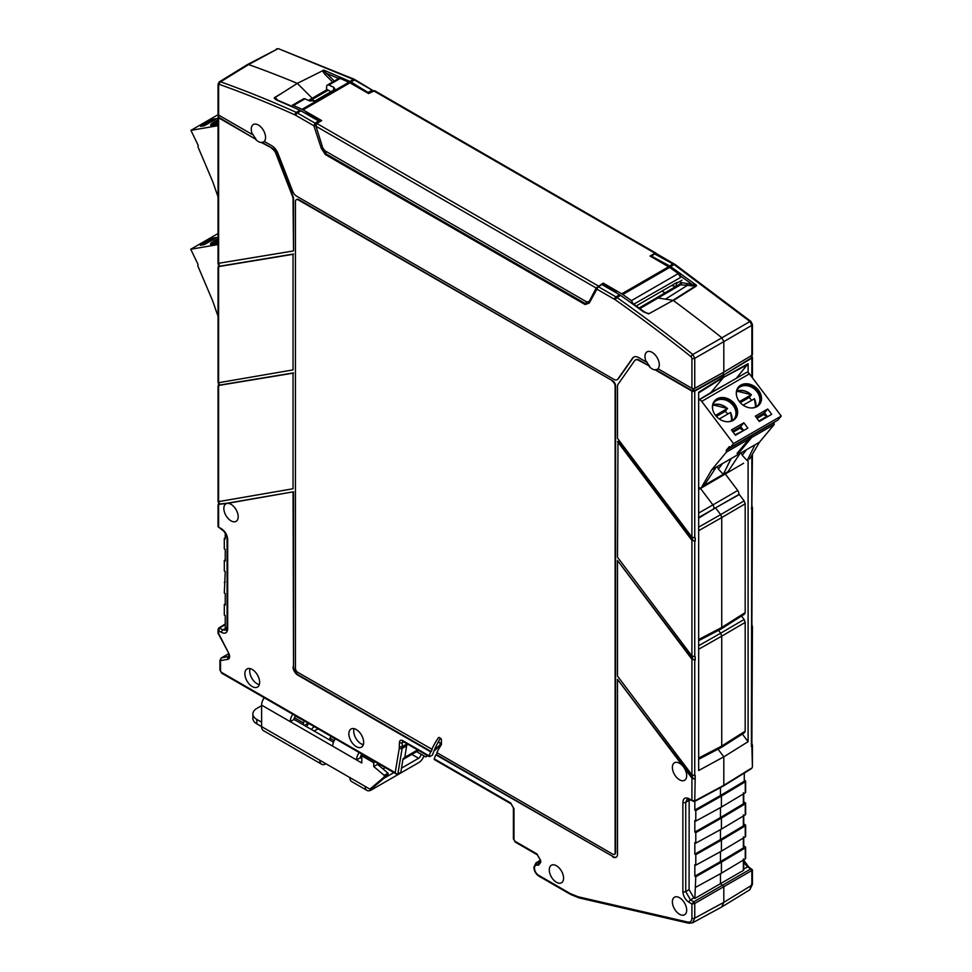 <?xml version="1.0" encoding="UTF-8"?>
<svg xmlns="http://www.w3.org/2000/svg" width="972" height="972" viewBox="0 0 972 972"><rect width="100%" height="100%" fill="white"/><g stroke="black" fill="none" stroke-linecap="round" stroke-linejoin="round"><path stroke-width="1.46" d="M327.382 85.038L338.9 78.392L340.297 78.416L328.779 85.062A3.378 1.944 60 0 0 327.382 85.038A3.378 1.944 60 0 0 326.689 86.35L326.471 89.132L330.942 91.72M340.297 78.416L349.956 82.814L368.522 93.531L374.645 90.7L655.772 253.012M291.345 106.422L293.423 105.486L302.073 109.314L321.683 120.577L316.763 123.42L315.985 126.239L596.188 288.016L589.008 301.915A1.349 1.033 -152.2 0 1 589.336 301.575M292.001 105.462L303.519 98.816A3.378 1.944 60 0 1 304.929 98.84A1349.573 779.179 60 0 1 309.789 100.991L315.511 100.626L333.651 90.153L334.83 88.61L333.651 87.213L333.651 90.153M328.779 85.062A1349.573 779.179 60 0 1 333.651 87.213M655.736 253.643L654.958 253.218L655.736 253.643M602.494 284.419L603.199 283.107L621.764 293.823L668.602 266.778L650.037 256.061L654.958 253.218L373.442 90.688M680.461 277.53L633.756 304.2M637.28 306.739L637.243 305.354L677.12 282.33L675.856 286.509L671.494 285.574M681.008 282.257L679.44 284.444L675.856 286.509M668.602 266.778L669.647 267.446L622.797 294.492L631.423 300.627L633.477 304.358M631.423 300.627L678.298 273.569L669.647 267.446M678.298 273.569L680.436 277.251M621.764 293.823L622.797 294.492M603.199 283.107L596.188 288.016M635.603 359.919A6.743 3.9 60 0 1 635.834 359.762A6.743 3.9 60 0 1 639.199 360.102L649.624 366.116A10.109 5.832 -120 0 1 646.769 361.718L646.283 361.985A10.121 5.844 -120 0 1 644.983 356.493A10.121 5.844 -120 0 1 647.145 351.828A10.121 5.844 -120 0 1 654.921 354.622A10.121 5.844 -120 0 1 659.295 364.767A10.121 5.844 -120 0 1 658.008 368.752L691.918 388.326A2.029 1.166 180 0 0 694.749 388.338L723.812 372.142L723.812 341.634L721.88 337.819L723.812 341.634L694.749 358.316L692.817 354.488A1348.869 778.779 -120 0 0 617.013 297.554L620.61 295.403L615.689 292.487M657.716 298.258A1.349 0.778 60 0 1 658.238 298.027L673.159 300.36L648.616 313.92L644.169 311.757L631.448 302.547M652.285 300.555A1.349 0.778 60 0 1 652.905 300.202A11.47 6.622 60 0 0 653.998 300.324A11.47 6.622 60 0 1 652.905 300.202L675.904 286.631A1.628 0.948 -120 0 0 675.662 286.619M745.184 612.591L745.184 503.812L721.746 517.566L721.746 627.487L745.184 612.591L744.528 614.11L721.09 629.006L698.661 640.694M698.661 639.515L721.746 627.487L721.09 629.006M698.661 530.688L721.746 517.566L720.665 514.638L744.102 500.884L745.184 503.812M744.102 500.884L739.328 494.541L715.538 507.834L720.665 514.638L698.661 527.128M715.538 507.834L698.661 518.125M686.694 910.132A10.121 5.844 -120 0 0 682.308 899.987A10.121 5.844 -120 0 0 674.532 897.192A10.121 5.844 -120 0 0 672.381 901.858A10.121 5.844 -120 0 0 676.84 912.088A10.121 5.844 -120 0 0 684.653 914.725A10.121 5.844 -120 0 0 686.694 910.132M563.59 878.153A10.121 5.844 -120 0 0 559.204 868.008A10.121 5.844 -120 0 0 551.428 865.214A10.121 5.844 -120 0 0 549.277 869.891A10.121 5.844 -120 0 0 553.736 880.122A10.121 5.844 -120 0 0 561.549 882.746A10.121 5.844 -120 0 0 563.59 878.153M689.16 799.482L689.075 889.623L693.85 897.885L694.834 898.456L720.471 883.657L723.812 886.695L720.471 883.657L720.471 873.719L720.471 883.657L743.361 870.438L743.361 858.956M751.866 455.188L751.405 746.532L752.437 745.123L752.437 766.981L751.611 768.56L723.545 785.923L694.458 801.56L689.5 799.652A2.029 1.166 -60 0 1 689.075 798.729C685.309 796.979 683.243 798.17 682.879 802.313L682.879 891.616C683.243 896.184 685.309 899.768 689.075 902.368L691.918 904.009L694.749 903.462L693.801 901.809L691.918 904.009L691.918 918.115A2.029 1.166 0 0 0 694.749 918.127L723.812 902.356L721.576 907.07M694.834 801.353L694.834 810.053L695.794 810.599L695.794 821.109L694.834 820.562L694.834 832.093L695.794 832.639L695.794 843.149L694.834 842.603L694.834 854.133L695.794 854.68L695.794 865.189L694.834 864.643L694.834 876.173L695.794 876.72L694.834 898.456M363.334 744.661A10.34 5.966 60 0 1 361.037 743.762A10.34 5.966 60 0 1 354.1 728.66M356.262 746.605A10.461 6.039 -120 0 0 361.56 747.091A10.461 6.039 -120 0 0 363.078 738.684A10.461 6.039 -120 0 0 356.262 729.535A10.461 6.039 -120 0 0 351.099 728.976A10.461 6.039 -120 0 0 349.41 737.335A10.461 6.039 -120 0 0 356.262 746.605M259.317 684.604A10.34 5.966 60 0 1 257.021 683.705A10.34 5.966 60 0 1 250.071 668.602M252.246 686.56A10.461 6.039 -120 0 0 257.544 687.034A10.461 6.039 -120 0 0 259.062 678.638A10.461 6.039 -120 0 0 252.246 669.477A10.461 6.039 -120 0 0 247.082 668.918A10.461 6.039 -120 0 0 245.394 677.277A10.461 6.039 -120 0 0 252.246 686.56M225.249 533.106L225.249 538.938L224.301 538.391L224.301 548.901L225.249 549.447L225.249 560.978L224.301 560.431L225.249 559.848M219.563 527.687L221.47 528.756C225.237 531.356 227.302 534.94 227.679 539.509L227.679 628.811A2.029 1.166 180 0 1 227.084 627.985L226.282 630.245L222.88 629.929L226.245 627.924L225.249 627.353L225.249 615.568L224.301 615.009L224.301 604.499L225.249 605.058L225.249 593.528L224.301 592.981L225.249 571.487L224.301 570.941L224.301 560.431M224.301 582.471L225.249 581.888M224.301 604.499L225.249 603.928M226.245 627.924L227.071 628.313M224.301 538.391L225.249 537.808M589.384 301.478L586.687 301.903L324.903 150.757L322.765 147.914L315.985 126.239M691.918 388.326L691.918 358.291L691.141 356.773A1346.84 777.6 -120 0 0 615.458 299.911L614.571 299.352A2.029 1.166 -60 0 1 615.981 296.885L598.29 286.667L589.239 303.094L585.12 304.54L325.426 154.609L321.307 148.4L313.883 125.753L315.074 123.152A1.349 0.778 58.7 0 1 315.949 124.282L316.082 124.197M321.307 148.4L322.813 148.048M325.426 154.609A1.349 0.778 -60 0 1 325.705 153.673L323.457 149.348M585.12 304.54A1.349 0.778 -60 0 1 585.399 303.592L325.705 153.673L326.276 151.559M589.239 303.094A1.349 1.033 -152.2 0 1 589.008 301.915L585.399 303.592L586.954 302.037M630.573 302.462L631.982 303.349L630.573 302.462A1348.954 778.827 -120 0 0 620.622 295.403L619.565 294.747A1.349 0.778 -60 0 1 619.589 294.735L601.911 284.541A1.349 0.753 -120.5 0 0 601.498 284.419L596.346 288.064L589.397 301.247M306.459 113.955L300.98 110.796L297.383 112.946L315.074 123.152L318.622 121.002A1.349 0.778 58.7 0 1 319.411 121.889M277.056 100.274A1.349 0.875 -67.1 0 1 277.725 100.189L274.857 97.419C273.618 97.722 274.347 98.67 277.056 100.274A1348.954 778.827 -120 0 1 299.923 110.261L296.339 112.412A1348.869 778.779 -120 0 0 220.547 81.818L248.601 64.577L247.362 64.614M275.076 97.504L297.323 83.385L312.231 98.257A1.349 0.778 60 0 1 312.765 99.095A1.349 0.778 -120 0 0 312.231 98.257L297.323 83.385A1349.573 779.179 -120 0 0 248.601 64.577L277.664 48.843L247.386 64.602M309.618 100.918L312.765 99.095A11.47 6.622 60 0 0 313.677 101.282A11.47 6.622 60 0 1 312.765 99.095L328.305 90.189M218.591 115.061L218.591 117.26L255.381 139.057A10.121 5.844 -120 0 0 261.419 142.544L272.294 148.266A6.743 3.9 60 0 1 276.425 153.406L292.876 195.809A6.743 3.9 60 0 1 293.52 198.932L293.52 250.74L293.046 199.211A6.743 3.9 -120 0 0 292.402 196.089L292.876 195.809M633.914 356.991A10.121 5.844 -120 0 0 633.003 357.903L618.399 378.667A6.743 3.9 60 0 1 617.645 379.372L617.171 379.651A6.743 3.9 -120 0 1 613.794 379.311L296.752 196.271A6.743 3.9 -120 0 1 292.621 191.132L278.016 153.503A10.121 5.844 -120 0 0 271.82 145.788L264.263 141.426A10.121 5.844 -120 0 0 265.563 137.441A10.121 5.844 -120 0 0 261.176 127.296A10.121 5.844 -120 0 0 253.4 124.501A10.121 5.844 -120 0 0 251.25 129.179A10.121 5.844 -120 0 0 252.538 134.658L253.024 134.391A10.109 5.832 -120 0 0 255.879 138.789M617.499 441.628L691.918 540.396L695.235 541.222L692.404 540.128L617.985 441.361L617.499 557.223L691.918 655.979L695.235 656.805L695.235 660.085L692.404 659.004L617.499 560.504L691.918 659.259L695.235 660.085M693.801 801.487L694.749 800.94L691.918 800.369L693.801 801.487L694.749 800.94L695.235 775.668L691.918 774.854L617.499 676.087L617.499 560.504M218.627 501.601L293.046 488.758L293.046 373.175L218.603 385.447L218.603 501.042M293.046 373.175L293.046 488.758M218.627 382.725L293.046 369.895L293.046 254.312L218.603 266.583L218.603 382.166M293.046 254.312L293.046 369.895M292.402 196.089L275.951 153.685A6.743 3.9 -120 0 0 271.82 148.546M218.603 263.291L293.046 251.019M293.52 254.032L219.077 266.304M293.52 372.896L219.077 385.179M218.627 527.128L218.603 504.322L226.792 503.484A10.121 5.844 -120 0 0 226.014 503.788A10.121 5.844 -120 0 0 223.852 508.453A10.121 5.844 -120 0 0 228.311 518.683A10.121 5.844 -120 0 0 236.135 521.32A10.121 5.844 -120 0 0 238.176 516.727A10.121 5.844 -120 0 0 227.448 503.362L293.52 491.771L227.752 503.119A10.109 5.832 -120 0 0 227.448 503.168L219.077 504.043M227.448 503.168L226.792 503.484M293.046 492.051L293.52 666.585A6.743 3.9 -120 0 0 298.295 674.847L431.191 751.575A164.645 95.062 60 0 1 432.151 749.376L297.809 672.369A3.378 1.944 -120 0 1 295.427 668.238L295.427 201.569A4.046 2.333 -120 0 1 296.266 199.722A4.046 2.333 -120 0 1 298.295 199.916L612.737 380.903A4.046 2.333 60 0 1 615.592 385.86L615.592 852.529A3.378 1.944 60 0 1 614.899 854.072A3.378 1.944 60 0 1 614.644 854.181M293.52 491.771L293.52 666.585M406.94 743.738L404.838 757.297L403.064 758.731L400.756 772.57L396.479 774.089L395.203 772.679L399.298 748.1L399.419 742.572C399.626 740.348 400.731 739.704 402.76 740.652L429.138 755.876A164.645 95.062 60 0 1 430.705 751.854L297.809 675.127A6.743 3.9 60 0 1 293.046 666.865M397.815 774.21L402.116 748.391L406.758 745.816L406.904 743.726M399.419 742.572A2.029 1.166 -0 0 0 402.262 742.596L402.748 741.393M402.76 740.652A2.029 1.166 120 0 0 403.186 741.575L429.211 756.605M429.138 755.876L430.061 756.435L429.138 755.876M440.462 738.222A164.645 95.062 60 0 0 432.467 755.086L430.061 756.435M614.899 854.072L614.413 854.352A3.378 1.944 -120 0 1 612.737 854.181L436.853 752.644A157.901 91.161 60 0 1 441.434 744.552L441.434 739.886A1.349 0.778 60 0 0 440.486 738.234L439.344 737.566A1.349 0.778 60 0 0 438.518 737.639A164.645 95.062 60 0 0 431.665 749.655M614.413 854.352A3.378 1.944 -120 0 0 615.118 852.808L615.118 386.139A4.046 2.333 -120 0 0 612.251 381.182M296.521 199.6A4.046 2.333 60 0 1 296.739 199.442A4.046 2.333 60 0 1 298.769 199.637L612.737 380.903M435.104 759.351L510.64 802.933L513.981 808.716L513.981 839.577L514.941 841.23A2.029 1.166 120 0 0 515.354 842.153L537.309 854.825L540.116 859.685A2.029 1.166 0 0 0 540.711 860.512L540.711 862.456L538.5 865.177L536.836 865.116A2.029 1.555 -87.8 0 1 537.638 862.456A7.727 4.459 -120 0 0 536.034 862.844L540.116 860.366M537.309 854.825A2.029 1.166 -60 0 1 536.884 853.902L540.711 860.512M513.981 808.716A2.029 1.166 180 0 1 513.398 807.89L513.398 838.751L515.354 842.153M510.64 802.933A2.029 1.166 120 0 0 511.065 803.856L513.398 807.89M434.205 758.804A157.901 91.161 60 0 1 435.845 754.819L436.319 754.539A157.901 91.161 60 0 1 437.121 752.802M435.845 754.819L613.211 856.66A6.743 3.9 -120 0 0 616.333 857.122M436.319 754.539L613.211 856.66M683.741 766.386L683.097 766.434A10.121 5.844 -120 0 0 674.532 762.741A10.121 5.844 -120 0 0 672.381 767.406A10.121 5.844 -120 0 0 676.84 777.636A10.121 5.844 -120 0 0 684.653 780.273A10.121 5.844 -120 0 0 686.694 775.668A10.121 5.844 -120 0 0 683.753 767.297L684.057 766.799A10.109 5.832 -120 0 0 683.741 766.386L617.499 679.379L617.499 854.181A6.743 3.9 60 0 1 616.102 857.28A6.743 3.9 60 0 1 612.737 856.939M683.097 766.434L617.499 679.379M694.749 779.228L691.918 778.135L683.753 767.297M695.235 778.961L692.404 777.867L684.057 766.799M736.375 378.29L748.1 363.71L723.581 377.318L723.375 372.385L723.375 374.645L693.85 391.108L692.914 391.108L692.914 388.642M658.105 368.813A10.109 5.832 -120 0 1 657.74 369.068A10.109 5.832 -120 0 1 655.626 369.579L692.914 391.108M649.624 366.116L638.726 360.381A6.743 3.9 -120 0 0 635.348 360.041A6.743 3.9 -120 0 0 634.595 360.746L618.143 384.147A6.743 3.9 -120 0 0 617.499 386.528L617.499 438.348L691.918 537.103L695.235 537.929L695.235 541.222M691.918 537.103L691.918 391.084L655.164 369.87A10.121 5.844 -120 0 1 649.126 366.383M722.852 785.862L723.812 785.315L722.852 785.862L723.812 785.315L723.812 756.823L698.661 770.529L698.661 392.251L723.812 376.553L723.812 374.9L694.749 391.096A2.029 1.166 0 0 1 691.918 391.084M272.294 148.266L261.881 142.252A10.109 5.832 -120 0 0 263.995 141.754A10.109 5.832 -120 0 0 264.372 141.487M218.396 116.348A2.029 1.166 0 0 0 218.044 117.005A2.029 1.166 0 0 0 218.627 117.831L255.381 139.057M315.876 125.753L313.883 125.753L295.087 114.951A1346.84 777.6 -120 0 0 219.405 84.418A2.029 1.373 -70.4 0 1 220.547 81.818L219.271 81.891L247.338 64.626L248.601 64.577A1349.573 779.179 -120 0 1 297.323 83.385L323.858 70.13C323.02 70.093 323.931 71.163 326.58 73.35L325.304 74.747L332.606 82.025M319.594 121.536L319.885 121.609A1.349 1.349 0 0 0 319.314 120.917A1.349 0.778 -60 0 0 318.622 121.002L299.947 110.261A1348.954 778.827 -120 0 0 289.996 105.826L290.494 106.191L289.996 105.826M218.603 628.568L218.627 630.755L219.563 628.021L218.044 629.54L218.044 633.088M218.603 632.456L218.627 633.489L218.603 632.456M227.679 628.811C227.302 632.954 225.237 634.145 221.47 632.395L218.627 630.755L218.627 633.489L228.76 653.281C230.157 656.55 229.878 658.566 227.91 659.32A2.029 1.616 80.2 0 1 228.566 656.659L228.955 656.513M406.94 744.71L407.778 744.224M536.836 865.116A5.698 3.293 -120 0 0 534.503 867.984L534.503 868.251A5.698 3.293 -120 0 0 538.537 875.237L570.285 893.56L578.097 896.755L687.836 922.088A2.029 1.458 103 0 0 688.808 923.242L692.574 922.805L694.749 918.127L694.749 903.462L751.866 870.487L750.919 868.834L751.842 869.405L751.866 885.152L723.812 902.356L723.812 886.695L723.812 902.356L721.795 906.949L749.862 889.732L751.842 883.512M695.794 887.229L721.418 873.196L721.418 862.176L721.418 873.196L745.257 858.944A1.349 0.778 0 0 0 745.633 858.398L745.633 847.377A1.349 0.778 180 0 1 745.257 847.924L721.418 862.176L720.471 861.617L720.471 851.679L720.471 861.617L743.361 847.936A1.349 0.778 0 0 0 743.738 847.39L743.738 837.815M695.794 876.72L721.418 862.176L720.471 861.617L694.834 876.173M695.794 865.189L721.418 851.156L721.418 840.136L721.418 851.156L745.257 836.904A1.349 0.778 0 0 0 745.633 836.357L745.633 825.35A1.349 0.778 180 0 1 745.257 825.884L721.418 840.136L720.471 839.589L720.471 829.638L720.471 839.589L743.361 825.896A1.349 0.778 0 0 0 743.738 825.35L743.738 815.775M695.794 854.68L721.418 840.136L720.471 839.577L694.834 854.133M695.794 843.149L721.418 829.116L721.418 818.096L721.418 829.116L745.257 814.864A1.349 0.778 0 0 0 745.633 814.329L745.633 803.309A1.349 0.778 180 0 1 745.257 803.844L721.418 818.096L720.471 817.549L720.471 807.598L720.471 817.549L743.361 803.856A1.349 0.778 0 0 0 743.738 803.309L743.738 793.735M695.794 832.639L721.418 818.096L720.471 817.549L694.834 832.093M695.794 821.109L721.418 807.076L721.418 796.056L721.418 807.076L745.257 792.824A1.349 0.778 0 0 0 745.633 792.289L745.633 781.269A1.349 0.778 180 0 1 745.257 781.804L721.418 796.056L720.471 795.509L720.471 787.575L720.471 795.509L744.285 781.269L744.285 773.092M695.794 810.599L721.418 796.056L720.471 795.509L694.834 810.053M737.918 495.331L738.441 494.712A3.378 1.956 -120 0 0 737.736 490.483L712.901 504.893A3.074 1.774 60 0 1 713.545 508.745A3.074 1.774 -120 0 0 712.901 504.893L700.533 488.479L712.901 504.893L698.661 513.07M694.749 800.94L723.812 785.315L723.812 756.823L718.041 749.169L723.812 756.823L748.1 741.685L742.353 734.067M745.184 731.163L745.184 622.396L721.746 636.15L721.746 746.059L745.184 731.163L744.528 732.681L721.09 747.577L698.661 759.278M698.661 758.087L721.746 746.059L721.09 747.577M698.661 649.26L721.746 636.15L720.665 633.209L744.102 619.456L745.184 622.396M718.515 630.354L720.665 633.209L698.661 645.712M744.102 619.456L741.514 616.017M738.441 494.712L698.661 517.541M703.837 397.062L710.034 393.308A9.526 5.504 -120 0 0 710.86 392.591L723.581 377.318L698.661 392.882M673.159 300.36A1349.573 779.179 60 0 1 721.88 337.819L692.817 354.488A2.029 0.923 -51.4 0 0 691.141 356.773M646.283 361.985L638.726 357.623A10.121 5.844 -120 0 0 633.659 357.125A10.121 5.844 -120 0 0 632.529 358.17L617.925 378.946A6.743 3.9 -120 0 1 617.171 379.651M219.405 84.418L218.627 85.05L218.627 115.085L252.538 134.658M218.627 115.085A2.029 1.166 180 0 1 218.044 114.259L218.044 84.224A2.029 1.166 180 0 0 218.627 85.05M648.616 313.92L643.476 311.83A1.349 0.668 -53.8 0 1 644.169 311.757M665.018 292.851L661.944 291.09M212.892 119.228L216.89 118.535L204.485 125.704L200.487 126.396L212.892 119.228L213.439 120.528M218.044 123.541A13.669 2.321 -23 0 0 216.489 124.404A13.669 2.321 -23 0 0 215.164 125.194M213.937 125.473A12.988 2.199 157 0 1 216.622 123.723A12.988 2.199 157 0 1 218.044 122.946M218.044 121.439A12.988 2.199 -23 0 0 216.112 122.496A12.988 2.199 -23 0 0 211.945 125.692M211.507 125.667A13.669 2.321 157 0 1 215.711 122.569A13.669 2.321 157 0 1 218.044 121.306M218.044 119.811A13.669 2.321 -23 0 0 215.189 121.342A13.669 2.321 -23 0 0 210.717 125.291A13.669 2.321 -23 0 0 218.044 124.38M218.044 196.842L212.759 181.715L197.972 146.881L198.252 145.521L190.949 130.357L218.153 114.647M190.949 130.357L218.044 125.68M212.698 238.14L216.695 237.447L204.29 244.616L200.293 245.296L212.698 238.14L213.245 239.44M218.044 242.356A13.669 2.321 -23 0 0 216.294 243.316A13.669 2.321 -23 0 0 214.97 244.106M213.743 244.373A12.988 2.199 157 0 1 216.428 242.636A12.988 2.199 157 0 1 218.044 241.749M218.044 240.254A12.988 2.199 -23 0 0 215.918 241.408A12.988 2.199 -23 0 0 211.75 244.604M211.313 244.58A13.669 2.321 157 0 1 215.517 241.481A13.669 2.321 157 0 1 218.044 240.108M218.044 238.626A13.669 2.321 -23 0 0 214.994 240.254A13.669 2.321 -23 0 0 210.523 244.191A13.669 2.321 -23 0 0 218.044 243.231M218.044 316.313L212.564 300.615L197.778 265.793L198.057 264.433L190.755 249.257L218.044 233.511M190.755 249.257L218.044 244.555M730.531 412.614L730.531 412.614A13.329 10.643 -140.2 0 1 731.843 420.682L730.592 412.48M743.143 405.166L754.381 398.836A13.329 10.643 -140.2 0 1 755.706 406.916L754.442 398.714M755.135 407.183A12.648 10.109 -140.2 0 0 754.163 398.812L754.381 398.836M743.325 430.705L735.087 434.776M742.96 430.232L739.911 428.288L733.143 432.188M767.175 416.939L763.761 414.509L756.994 418.41M766.811 416.453L758.95 420.998M767.71 409.005L771.707 414.315L759.302 421.483L755.305 416.162L767.71 409.005L764.539 412.808L767.503 416.745M764.539 412.808L756.338 417.547M739.376 401.618L751.149 394.826A12.648 10.109 -140.2 0 0 736.642 391.777M751.502 400.343A13.329 10.643 -140.2 0 0 749.169 397.512L751.38 394.851M749.169 397.512L740.251 402.651M738.149 388.484A12.988 10.376 -140.2 0 1 740.166 386.88A12.988 10.376 -140.2 0 1 755.681 390.222A12.988 10.376 -140.2 0 1 758.099 405.093M751.781 407.973A12.988 10.376 39.8 0 0 756.082 406.709A12.988 10.376 39.8 0 0 758.367 404.789A12.988 10.376 39.8 0 0 756.374 389.772A12.988 10.376 39.8 0 0 740.676 386.261A12.988 10.376 39.8 0 0 738.404 388.168A12.988 10.376 39.8 0 0 736.472 395.215M738.149 387.427A13.669 10.911 -140.2 0 1 740.275 385.726A13.669 10.911 -140.2 0 1 756.617 389.25A13.669 10.911 -140.2 0 1 759.132 404.911M757.006 406.612A13.669 10.911 39.8 0 0 759.399 404.595A13.669 10.911 39.8 0 0 757.309 388.8A13.669 10.911 39.8 0 0 740.798 385.106A13.669 10.911 39.8 0 0 738.404 387.111A13.669 10.911 39.8 0 0 740.494 402.906A13.669 10.911 39.8 0 0 757.006 406.612M743.859 422.784L747.857 428.093L735.452 435.249L731.442 429.94L743.859 422.784L740.688 426.587L732.487 431.313M740.688 426.587L743.653 430.523M727.639 414.108A13.329 10.643 -140.2 0 0 725.319 411.278L727.299 408.592L715.526 415.396M731.272 420.961A12.648 10.109 -140.2 0 0 730.3 412.578L719.28 418.944M727.53 408.629L727.299 408.592A12.648 10.109 -140.2 0 0 712.78 405.555M725.319 411.278L716.4 416.429M714.286 402.262A12.988 10.376 -140.2 0 1 716.303 400.658A12.988 10.376 -140.2 0 1 731.819 403.988A12.988 10.376 -140.2 0 1 734.237 418.871M727.919 421.751A12.988 10.376 39.8 0 0 732.232 420.475A12.988 10.376 39.8 0 0 734.504 418.568A12.988 10.376 39.8 0 0 732.524 403.55A12.988 10.376 39.8 0 0 716.826 400.027A12.988 10.376 39.8 0 0 714.542 401.946A12.988 10.376 39.8 0 0 712.61 408.993M714.298 401.205A13.669 10.911 -140.2 0 1 716.425 399.504A13.669 10.911 -140.2 0 1 732.754 403.016A13.669 10.911 -140.2 0 1 735.282 418.677M733.143 420.39A13.669 10.911 39.8 0 0 735.549 418.373A13.669 10.911 39.8 0 0 733.459 402.578A13.669 10.911 39.8 0 0 716.947 398.872A13.669 10.911 39.8 0 0 714.542 400.889A13.669 10.911 39.8 0 0 716.631 416.684A13.669 10.911 39.8 0 0 733.143 420.39M749.424 373.831A3.378 1.944 -120 0 0 746.435 372.47L698.722 400.014A3.378 1.944 60 0 1 701.711 401.375L733.52 443.609L781.245 416.052L749.424 373.831L701.711 401.375M716.182 467.216L711.723 469.78L701.82 486.729L704.202 485.356L716.182 467.216L731.126 458.577L723.289 474.336L704.202 485.356M717.421 466.499L718.344 469.063L723.289 474.336L728.064 471.578L740.032 453.438L731.126 458.577M722.585 463.51L718.344 469.063M701.82 486.729L728.064 471.578M749.534 459.185L759.436 442.236L754.977 444.812L747.152 460.558L742.207 455.285L746.435 449.744M759.436 442.236L774.222 424.485L773.943 422.796L751.368 435.821L751.66 437.509L739.643 451.931L739.425 450.558M751.368 435.821L748.975 438.7M774.222 424.485L751.66 437.509M781.245 416.052L777.867 420.111L730.142 447.655L733.52 443.609M726.23 450.34L726.509 452.029L749.035 439.028L748.744 437.339L726.23 450.34L729.352 446.598L730.142 447.655M749.035 439.028L737.019 453.438L739.643 451.931M773.943 422.796L774.611 421.982M711.723 469.78L726.509 452.029M754.977 444.812L740.032 453.438M741.284 452.721L742.207 455.285M700.751 488.005L698.661 487.494M743.604 463.267L698.661 489.56M318.33 728.976A14.847 8.566 0 0 0 315.28 730.337A14.847 8.566 0 0 0 314.15 731.053M359.19 752.559A8.772 5.067 120 0 0 356.554 759.946L361.803 762.971L361.803 755.815L373.734 762.704L373.734 766.556L384.232 775.377L384.232 777.029L369.907 789.143L365.144 786.397A8.772 5.067 120 0 0 366.954 790.406L351.694 781.585A8.772 5.067 -60 0 1 349.871 777.576L319.812 760.226A8.772 5.067 120 0 0 321.623 764.235A8.772 5.067 120 0 0 326.009 763.798L326.009 763.798M427.741 755.754L425.736 756.909L420.961 754.163A3.378 1.944 -60 0 1 418.58 758.294L401.497 768.159M393.842 772.57L383.952 778.28M335.328 738.793A8.772 5.067 -60 0 0 332.691 746.168L290.227 721.649L294.042 719.45A3.378 1.944 -60 0 1 295.67 715.89M264.238 697.738A8.772 5.067 -60 0 0 261.602 705.125L261.602 726.606L256.827 723.861A13.499 7.788 180 0 1 252.878 718.344L252.878 713.934A13.499 7.788 0 0 0 256.827 719.45L261.602 722.208M292.864 714.274A8.772 5.067 120 0 0 290.227 721.649L261.602 705.125M333.481 742.219L294.042 719.45M332.691 746.168L356.554 759.946L360.369 757.735A3.378 1.944 -60 0 1 361.997 754.187M361.803 758.561L360.369 757.735M361.803 755.815L363.309 754.94M373.734 762.704L375.241 761.829M373.734 766.556L377.549 764.357L388.047 773.165L388.047 774.818L373.734 786.943L369.907 789.143M377.549 763.166L377.549 764.357M384.232 775.377L388.047 773.165M384.232 777.029L388.047 774.818M366.954 790.406A8.772 5.067 120 0 0 371.34 789.969L418.58 762.704A8.772 5.067 120 0 0 423.999 755.912M441.288 744.771L433.998 750.955M434.642 749.376L441.434 743.993M425.736 756.909L427.364 755.536M440.049 744.795L440.049 743.143L441.434 742.341M440.049 743.143L438.372 741.733M321.623 764.235L263.412 730.628A8.772 5.067 -60 0 1 261.602 726.606L319.812 760.226M261.602 705.672L256.827 708.43A13.499 7.788 0 0 0 252.878 713.934M311.538 729.547A14.847 8.566 180 0 1 314.223 726.606M304.382 720.92L295.452 716.133M308.197 723.119L304.309 725.367M303.106 724.687L304.066 721.103M294.419 717.737L303.106 722.755M308.768 723.46L306.52 726.655M664.836 264.615A12.478 7.205 -120 0 1 665.589 263.667L670.534 266.583A1348.954 778.827 60 0 1 680.485 273.654L679.987 275.635A12.478 7.205 60 0 1 679.999 275.696M698.661 399.978L710.86 392.591A9.526 5.504 60 0 1 709.912 393.381M338.426 78.659A12.478 7.205 60 0 1 338.499 78.477L339.896 77.019A12.478 7.205 -120 0 0 339.337 78.246M369.421 93.312L350.904 81.964A1.349 0.778 120 0 0 350.892 81.976L354.792 84.224M385.252 767.613L382.992 768.925M335.146 739.048L331.1 736.351M362.993 755.123L361.778 754.418M330.784 736.533L329.836 740.105M686.123 283.374L696.559 285.294L695.745 285.95L687.24 285.404L686.123 283.374L681.858 282.694L680.594 284.747L687.289 285.428L665.443 299.157M696.219 286.145L673.389 300.542A1349.573 779.179 -120 0 1 721.88 337.819L749.934 321.513L674.131 264.578L670.546 266.571L696.559 285.294L672.928 300.336M639.054 308.027L652.516 300.251A1.349 0.778 60 0 1 652.905 300.202L639.187 308.124M726.084 384.232L710.86 392.591L723.581 377.318L747.869 364.488M751.806 356.469L751.842 356.481A2.029 1.166 180 0 1 752.437 357.307A2.029 1.166 180 0 1 751.866 358.121L723.812 374.9L751.429 357.878A1.349 0.778 0 0 0 751.806 357.344L751.806 355.4M751.866 325.341L751.866 355.363L723.812 372.142L723.812 341.634L751.866 325.341L749.934 321.513L751.077 322.169M639.88 308.622L681.226 284.456M339.896 77.019A1348.954 778.827 60 0 1 349.847 81.441L353.456 79.437L278.587 48.734L276.461 48.867M323.858 70.13L349.847 81.441M669.489 265.915A1.349 0.778 -60 0 1 669.514 265.903L650.973 255.855M361.803 756.641L360.746 756.034M334.174 740.688L329.836 738.185M378.74 765.353L378.74 763.846M679.987 275.635A1347.605 778.05 -120 0 1 691.894 284.261L691.274 286.035M751.866 355.363A2.029 1.166 0 0 0 752.437 354.561L752.437 324.527L750.906 321.416L675.115 264.481L656.331 253.571L654.727 253.631M737.736 490.483L725.404 474.117M750.919 768.512L723.812 785.315M744.285 780.164L745.245 780.71A1.349 0.778 180 0 1 745.633 781.269M743.738 801.888L745.245 802.751A1.349 0.778 180 0 1 745.633 803.309M743.738 823.928L745.245 824.791A1.349 0.778 180 0 1 745.633 825.35M743.738 845.968L745.245 846.831A1.349 0.778 180 0 1 745.633 847.377M743.349 869.369L743.361 870.438M322.983 70.361C322.57 71.065 323.348 72.523 325.304 74.747M350.904 81.964L354.501 79.971L372.191 90.177L373.819 91.149L372.191 90.177L368.57 92.158A1.349 0.778 -60 0 0 367.768 93.093M651.046 256.644A1.349 0.778 120 0 1 651.848 255.709L655.407 253.692L656.586 254.409M752.437 766.981L751.866 746.241M751.405 508.793L751.964 505.148M751.964 505.962L751.866 508.502M751.866 624.085L752.437 507.384M751.405 627.657L751.964 624.024M751.964 624.838L751.866 627.377M751.866 742.96L752.437 626.247M751.405 746.532L751.964 742.887M752.437 745.123L751.964 743.714M751.866 505.221L752.437 454.216M748.1 741.685L748.1 460.679M748.1 372.616L748.1 363.71M302.073 109.314L348.912 82.28M349.956 82.814L303.118 109.848M304.929 98.84L293.423 105.486M682.04 280.167L677.18 282.974M316.763 123.42L598.278 285.95M694.749 388.338L694.749 358.316A2.029 1.166 -0 0 1 691.918 358.291M649.053 313.506L646.599 313.118M689.5 799.652L687.143 799.215L685.734 802.313L685.734 891.616L689.075 889.623M682.879 802.313A2.029 1.166 180 0 0 685.734 802.313L689.075 800.454M689.075 902.368A2.029 1.166 120 0 1 690.485 899.902L685.734 891.616A2.029 1.166 180 0 1 682.879 891.616M743.738 862.468L747.602 866.927L750.919 868.834L693.801 901.809L690.485 899.902L693.85 897.885M396.479 774.089L221.895 673.292L219.927 669.89A2.029 1.166 0 0 0 220.523 670.716L220.523 661.191A1.349 0.778 60 0 1 220.948 660.523L227.91 659.32M219.927 669.89L219.927 660.365A2.029 1.166 0 0 0 220.523 661.191M221.47 528.756A2.029 1.166 120 0 0 221.895 529.691C224.994 531.891 226.719 534.892 227.084 538.682L227.084 538.682A2.029 1.166 180 0 0 227.679 539.509L227.679 627.159M315.706 125.23L315.949 124.282M620.61 295.403A1.349 0.693 -54.9 0 1 620.622 295.403A1348.954 778.827 -120 0 1 643.476 311.83M614.571 299.352L596.662 289.012A1.349 1.033 -152.2 0 1 596.346 288.064M615.458 299.911A2.029 1.033 -54.9 0 1 617.013 297.554L615.981 296.885L619.565 294.747M616.163 292.305L602.604 284.468A1.349 0.778 120 0 0 601.911 284.541L598.29 286.667A1.349 0.753 -120.5 0 0 597.877 286.546M274.833 97.407L282.014 93.093M308.501 100.42L327.175 89.546M274.906 97.309L277.834 100.238M691.918 655.979L691.918 540.396M691.918 774.854L691.918 659.259M219.101 266.875L219.101 263.776M219.101 385.738L219.101 382.652M219.101 504.614L219.101 501.516M399.298 748.1A2.029 1.349 9.5 0 0 402.116 748.391L402.262 742.596L403.647 741.843M406.904 743.993L402.262 746.569A2.029 1.166 0 0 1 399.419 746.557M540.116 860.949L537.638 862.456L540.08 862.043M540.007 862.346L539.302 862.516A2.029 1.555 92.2 0 0 538.5 865.177M514.941 841.23L536.884 853.902M513.981 839.577A2.029 1.166 180 0 1 513.398 838.751M689.075 798.729L691.918 800.369L691.918 778.135M692.404 775.377L692.404 777.867M694.749 775.935L694.749 660.353M692.404 656.501L692.404 659.004M694.749 657.072L694.749 541.477M693.85 391.108L693.85 388.63M694.749 538.196L694.749 391.096M692.404 537.625L692.404 540.128M218.627 117.831L218.627 263.862M219.271 81.891L218.044 84.224M300.968 110.796A1.349 0.778 -60 0 1 300.98 110.796L299.923 110.261A1.349 0.863 -65.7 0 1 299.947 110.261M295.974 115.413A2.029 1.166 -60 0 1 297.383 112.946L296.339 112.412A2.029 1.288 -65.7 0 0 295.087 114.951M221.47 632.395A2.029 1.166 -60 0 1 222.88 629.929L219.563 628.021L225.249 624.498M227.084 627.985L227.084 538.682M221.895 529.691L218.044 526.69L218.044 504.82M395.203 772.679L221.47 672.369A1.349 0.778 60 0 1 220.523 670.716M218.068 633.209L228.76 653.281M219.927 660.365L221.215 657.995A3.378 1.944 60 0 1 221.604 657.862L228.979 656.416M220.948 660.523A2.029 1.616 80.2 0 1 221.604 657.862L228.602 653.816M221.895 673.292A2.029 1.166 -60 0 1 221.47 672.369M404.838 757.297L417.632 749.922M688.808 923.242L579.081 897.897A2.029 1.458 103 0 1 578.097 896.755M687.836 922.088C690.399 922.501 691.76 921.177 691.918 918.115M570.285 893.56A2.029 1.166 120 0 0 570.71 894.495L579.081 897.897M538.537 875.237A2.029 1.166 120 0 0 538.95 876.161L570.71 894.495M534.503 868.251A2.029 1.166 180 0 1 533.907 867.425A2.029 1.166 180 0 1 533.92 867.291M534.503 867.984A2.029 1.166 180 0 1 533.907 867.158L533.907 867.425C534.175 871.155 535.851 874.071 538.95 876.161M539.97 862.371L540.116 861.629A2.029 1.166 0 0 0 540.711 862.456M736.8 391.169A13.329 10.643 -140.2 0 1 751.283 394.753M712.938 404.947A13.329 10.643 -140.2 0 1 727.421 408.532M411.836 754.394L418.58 758.294M420.961 754.163L416.599 751.635M365.144 786.397L349.871 777.576M256.827 723.861L256.827 719.45M676.281 286.266A1.349 0.972 -77.9 0 1 675.904 286.631A11.19 6.464 60 0 0 677.022 286.764M678.918 284.747A9.841 5.674 -120 0 0 680.679 283.204A1.349 1.045 -149.7 0 1 680.862 284.504M680.679 283.204L681.858 282.694M670.546 266.571L669.514 265.903L673.098 263.91L674.495 264.749M334.295 81.041L326.58 73.35L338.499 78.477M654.521 253.838L675.382 265.32M751.429 357.878L751.429 355.12M745.257 792.824L745.257 781.804M743.361 803.856L743.361 792.836M745.257 814.864L745.257 803.844M743.361 825.896L743.361 814.876M745.257 836.904L745.257 825.884M743.361 847.936L743.361 836.916M745.257 858.944L745.257 847.924M749.011 867.765L747.602 866.927L743.276 869.333M355.91 80.81L355.023 80.36M373.029 91.332L372.191 90.177M751.866 358.121L751.866 377.075M639.77 308.549L657.898 298.076M218.396 114.915L218.396 116.992M218.506 266.802L218.506 263.874M218.044 267.081L218.044 382.664M218.506 385.677L218.506 382.749M218.044 385.945L218.044 501.54M218.506 504.541L218.506 501.625M434.265 759.521L511.065 803.856M218.044 117.005L218.044 263.789M277.725 100.189L290.494 105.693M218.044 629.54L218.87 627.961L225.249 624.012M228.384 653.378L228.918 656.55M221.215 657.995L228.566 653.755M402.93 759.533L418.616 750.481M692.574 922.805L721.637 907.034M536.034 862.844L533.907 867.158M540.116 859.685L540.116 861.629M602.604 284.468A1.349 1.349 0 0 0 601.79 284.298M319.314 120.917L305.755 113.092M751.441 394.717L736.812 391.133M727.578 408.495L712.95 404.911M709.973 393.344L716.255 389.894M652.516 300.251L675.382 286.716M680.898 284.444L657.923 298.064M278.587 48.734L354.428 79.34L374.147 91.283M743.738 869.916L743.738 859.843M749.862 889.732L752.437 884.338L752.437 869.843L748.586 866.842L743.738 860.147M752.437 357.307L752.437 377.829"/></g></svg>
